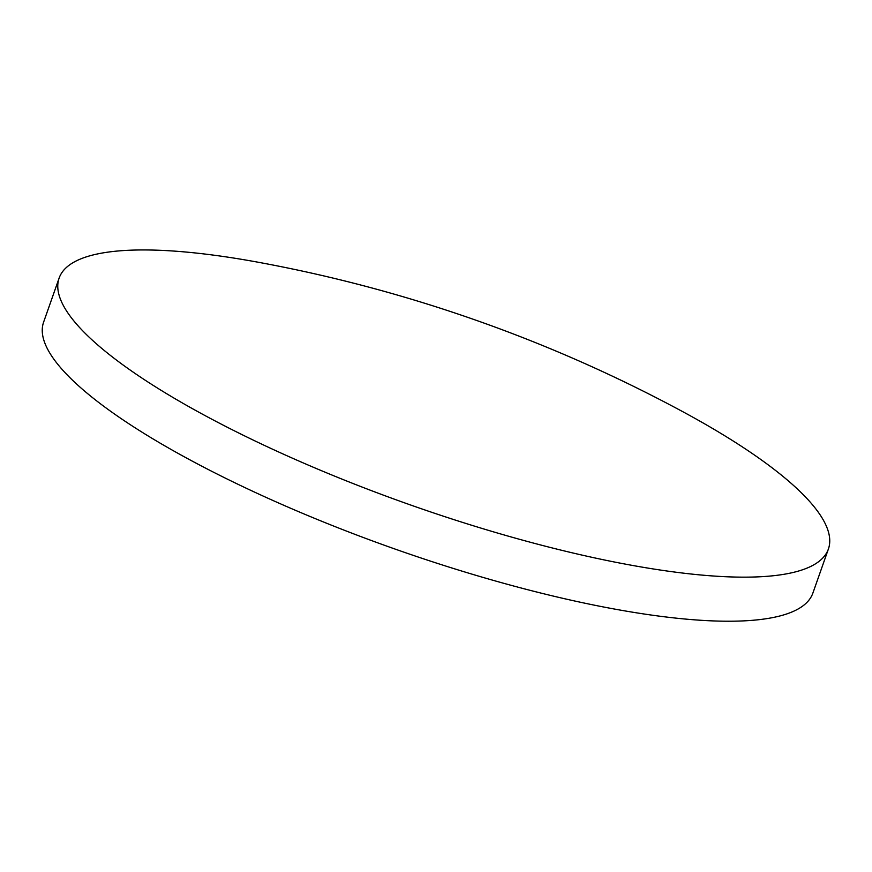 <?xml version="1.0" encoding="UTF-8"?>
<svg xmlns="http://www.w3.org/2000/svg" width="872" height="872" viewBox="0 0 872 872"><rect width="100%" height="100%" fill="white"/><g stroke="black" fill="none" stroke-linecap="round" stroke-linejoin="round"><path stroke-width="1.31" d="M556.609 549.044A407.791 97.272 19.4 0 0 828.4 549.011A407.791 97.272 19.4 0 0 812.889 505.248A407.791 97.272 19.4 0 0 681.697 411.104A1447.019 1447.019 0 0 0 259.867 262.548A407.791 97.272 19.4 0 0 59.122 278.103A407.791 97.272 19.4 0 0 74.632 321.855A407.791 97.272 19.4 0 0 556.609 549.044M59.122 278.103L43.6 322.171A407.791 97.272 19.4 0 0 541.087 593.113A407.791 97.272 19.4 0 0 812.878 593.08L828.4 549.011"/></g></svg>
